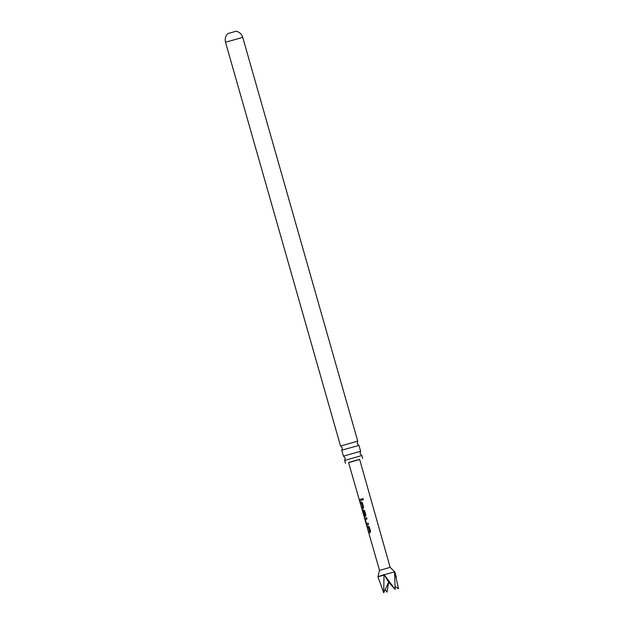 <?xml version="1.0" encoding="UTF-8"?>
<svg xmlns="http://www.w3.org/2000/svg" width="624" height="624" viewBox="0 0 624 624"><rect width="100%" height="100%" fill="white"/><g stroke="black" fill="none" stroke-linecap="round" stroke-linejoin="round"><path stroke-width="0.94" d="M363.41 499.052L362.856 500.042L361.99 499.473L362.489 498.49L363.41 499.052M362.879 500.035L362.084 499.45L362.521 498.482M360.641 451.253L358.972 445.403L342.833 449.896L341.765 450.317L343.426 456.152L360.641 451.253L360.071 453.726L361.85 455.528L344.651 460.434L345.22 457.961L343.434 456.16M366.998 524.924L364.931 518.318L366.639 517.772L366.998 519.012L365.344 519.542L366.491 523.637L367.271 523.474M365.095 518.279L366.748 517.741M366.491 523.637L368.199 523.177L368.558 524.417L366.842 524.971L364.931 518.318M236.246 31.2L227.807 33.61C225.475 36.067 224.71 38.953 225.529 42.253L242.736 37.354C241.691 34.117 239.522 32.066 236.239 31.2M368.105 526.087L369.291 526.984L370.539 531.32L370.016 532.74L368.885 533.13L368.527 531.89L369.548 531.539L368.433 527.428L367.333 527.717L366.974 526.477L368.105 526.087M369.049 533.083L368.698 531.843L369.689 531.5L368.566 527.389L367.333 527.717M362.396 510.697L364.135 515.549M363.808 515.596L364.892 515.291L363.776 511.181L362.996 511.352L363.706 515.081L362.622 510.268L363.488 509.98L364.673 510.869L365.921 515.206L365.399 516.625L364.229 517.054L364.112 515.869M363.971 515.549L365.032 515.252L363.909 511.15L362.996 511.352M361.187 501.922L362.365 502.811L363.605 507.156L363.09 508.576L361.951 508.966L361.6 507.725L362.63 507.367L361.507 503.264L360.399 503.552L360.048 502.312L361.187 501.922M362.123 508.919L361.764 507.679L362.762 507.335L361.639 503.225L360.399 503.552M361.28 499.013L361.639 500.253L359.642 500.908L359.284 499.668L361.28 499.013M395.312 586.685L398.471 588.806L394.82 571.873L390.156 567.356L379.525 570.391L364.213 517.054M363.8 515.611L348.551 462.485L359.619 459.326L390.156 567.356M378.651 576.568L384.353 575.071M383.908 574.774L377.941 576.677L383.705 592.8L384.017 574.501L395.171 589.446L388.635 582.184L383.705 592.8M225.529 42.253L340.548 446.035L357.755 441.129L357.185 443.609L358.972 445.403M348.598 462.641L359.666 459.49M385.211 589.547L387.013 592.16L388.635 582.184L384.017 574.501M394.524 571.904L395.171 589.446M394.446 571.919L384.181 574.688M359.806 500.861L359.284 499.668M359.455 499.621L361.382 498.989M360.571 503.506L361.639 503.225L360.571 503.506L360.048 502.312M360.212 502.265L361.319 501.891M363.87 515.034L362.622 510.268M362.778 510.221L363.62 509.941M363.909 511.15L363.152 511.306L363.909 511.15M366.647 523.598L368.308 523.154M367.497 527.67L368.566 527.389L367.497 527.67L366.974 526.477M367.146 526.43L368.238 526.055M341.765 450.302L342.334 447.837L340.556 446.043M379.525 570.383L377.941 576.677M345.478 463.359L344.651 460.434M362.692 458.453L361.858 455.536M357.755 441.129L242.736 37.354M394.82 571.873L396.38 577.364M364.377 516.976L363.979 515.588"/></g></svg>
